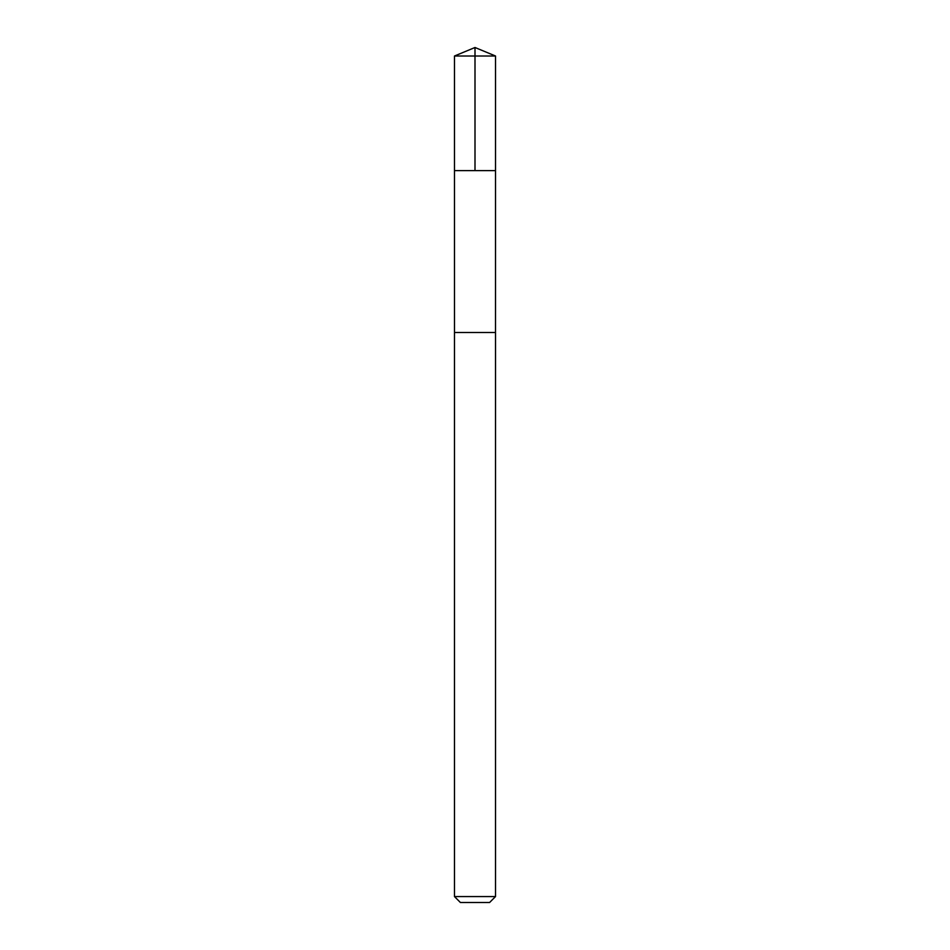 <?xml version="1.0" encoding="UTF-8"?>
<svg xmlns="http://www.w3.org/2000/svg" width="950" height="950" viewBox="0 0 950 950"><rect width="100%" height="100%" fill="white"/><g stroke="black" fill="none" stroke-linecap="round" stroke-linejoin="round"><path stroke-width="1.43" d="M454.48 170.62L495.52 170.62L495.52 56.002L454.48 56.002L454.48 170.62L495.52 170.62L495.508 332.5L454.492 332.5L454.48 170.62M478.562 332.5L454.48 332.5L454.48 896.574L495.52 896.574L495.52 332.5L478.562 332.5M495.52 896.574L489.594 902.5L460.406 902.5L454.48 896.574M475 170.62L475 47.5L454.48 56.002M475 47.5L495.52 56.002"/></g></svg>

